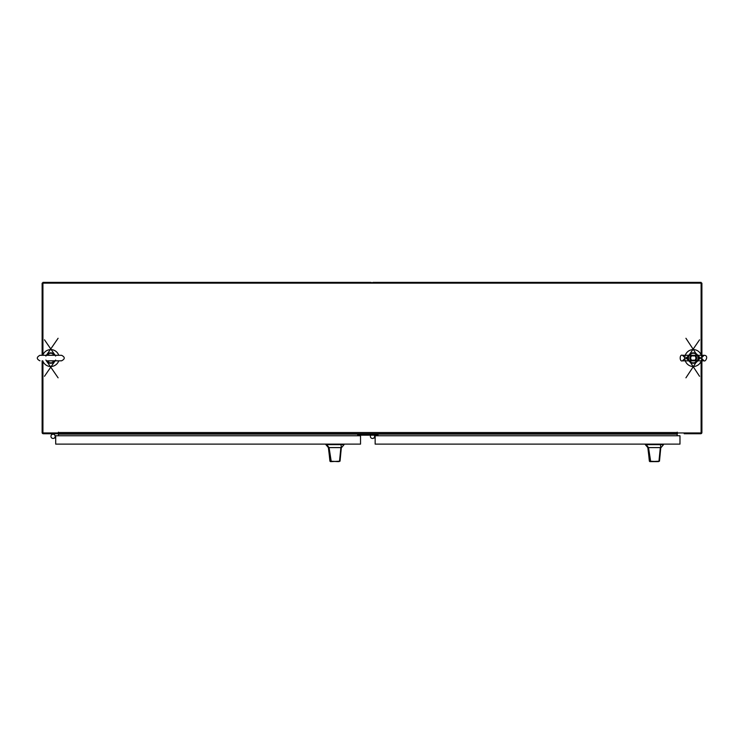 <?xml version="1.0" encoding="UTF-8"?>
<svg xmlns="http://www.w3.org/2000/svg" width="744" height="744" viewBox="0 0 744 744"><rect width="100%" height="100%" fill="white"/><g stroke="black" fill="none" stroke-linecap="round" stroke-linejoin="round"><path stroke-width="1.12" d="M371.944 283.157A1.19 1.19 0 0 0 370.828 282.367L42.929 282.367L42.929 354.879M688.358 433.733L701.108 433.668M52.117 433.733L42.929 433.668M42.929 361.221L42.929 432.943L58.544 432.943L58.423 432.171L58.544 435.77M677.142 435.77L677.263 432.171L677.142 432.943L701.108 432.943L701.108 361.221M701.108 354.879L701.108 283.157L701.899 283.157L701.899 432.543A1.19 1.19 0 0 1 700.709 433.733L684.182 433.733M53.996 433.733L58.292 433.733L58.292 432.943M372.084 283.157A1.19 1.19 0 0 1 373.209 282.367L701.108 282.367L701.108 283.157L42.129 283.157L42.129 355.288M42.129 360.821L42.129 432.543A1.19 1.19 0 0 0 43.329 433.733L677.393 433.733L677.393 432.943M377.989 435.77L377.989 434.719L357.697 434.719L357.697 435.77M53.708 433.733L54.638 434.942M701.834 432.943L701.899 432.413M42.203 432.943L42.129 432.413M58.748 355.288A8.454 8.454 0 0 0 42.771 355.288M42.771 360.821A8.454 8.454 0 0 0 58.748 360.821M694.254 355.632A2.613 2.613 0 0 1 694.254 360.468M692.301 360.468A2.613 2.613 0 0 1 692.301 355.632M701.731 358.05A8.454 8.454 0 0 0 689.046 350.731A8.454 8.454 0 0 0 689.046 365.369A8.454 8.454 0 0 0 701.731 358.05M695.361 355.381A3.395 3.395 0 0 1 695.361 360.728M691.185 360.728A3.395 3.395 0 0 1 691.185 355.381M340.51 456.23L341.347 447.6L340.036 461.178L331.257 461.624L329.071 447.6L326.7 444.633L325.881 444.633L328.383 447.6L340.882 447.6L339.515 461.252L340.036 461.178M337.906 461.624L329.918 461.178L328.504 447.6M337.432 447.6L338.873 447.6M329.918 461.178L339.078 461.624M341.347 447.6L340.984 444.633L326.7 444.633M341.58 447.6L344.081 444.633L340.984 444.633M330.42 461.624L331.257 461.624M659.956 456.239L660.793 447.6L659.482 461.178L650.702 461.633L648.517 447.6L646.145 444.642L645.327 444.642L647.829 447.6L660.328 447.6L658.961 461.261L659.482 461.178M651.707 461.633L649.363 461.187L647.95 447.6M656.878 447.6L658.319 447.6M649.363 461.187L658.524 461.633M660.793 447.6L660.421 444.642L646.145 444.642M661.025 447.6L663.527 444.642L660.421 444.642M649.865 461.633L650.702 461.633M651.502 461.633L657.352 461.633M53.903 438.272A2.111 2.111 0 0 1 50.945 436.337A2.111 2.111 0 0 1 54.879 435.268M51.048 435.686A2.111 2.111 0 0 1 53.708 434.329A2.111 2.111 0 0 1 55.065 436.988A2.111 2.111 0 0 1 52.406 438.346A2.111 2.111 0 0 1 51.048 435.686M55.707 437.621L53.773 438.318A2.111 2.111 0 0 0 54.805 435.156L55.707 436.486M357.697 435.686A0.502 0.502 0 0 1 358.199 435.184A0.502 0.502 0 0 0 357.697 435.686A0.502 0.502 0 0 1 358.199 435.184A0.502 0.502 0 0 0 357.697 435.686A0.502 0.502 0 0 1 358.199 435.184L377.487 435.184A0.502 0.502 0 0 1 377.989 435.686A0.502 0.502 0 0 0 377.487 435.184A0.502 0.502 0 0 1 377.989 435.686A0.502 0.502 0 0 0 377.487 435.184A0.502 0.502 0 0 1 377.989 435.686M373.349 438.281A2.111 2.111 0 0 1 370.735 435.184A2.111 2.111 0 0 0 371.851 438.356A2.111 2.111 0 0 0 374.26 435.184A2.111 2.111 0 0 1 374.325 435.277M373.218 438.328L375.153 437.63M375.153 436.496L374.26 435.184M51.476 434.942L52.406 433.733M55.186 355.288A5.217 5.217 0 0 0 46.333 355.288L47.123 354.311A5.217 5.217 0 0 1 54.396 354.311L55.186 355.288M54.851 360.756L54.396 361.798A5.217 5.217 0 0 1 47.123 361.798L46.333 360.821A5.217 5.217 0 0 0 47.123 361.798L46.444 360.821M54.396 361.798A5.217 5.217 0 0 0 55.186 360.821L54.396 361.798M50.006 360.821L47.411 361.491L46.9 360.821M47.151 361.668L47.411 361.491A4.799 4.799 0 0 0 54.107 361.491L51.513 360.821M51.513 355.288L54.107 354.609L54.619 355.288M46.667 355.344L47.411 354.609L50.006 355.288M47.123 354.311L47.411 354.609A4.799 4.799 0 0 1 54.107 354.609L54.396 354.311M47.151 354.432L46.444 355.288M54.377 361.668L55.075 360.821M54.377 354.432L55.075 355.288M689.325 360.775L693.278 360.124L689.93 361.491L685.856 358.05L689.325 355.325M688.6 360.338L687.568 358.05L689.186 360.756L690.041 360.821L682.481 360.821L704.075 360.821C705.479 362.133 709.144 355.399 704.075 355.288L682.481 355.288C679.374 353.93 679.486 362.216 682.481 360.821L685.243 358.05L682.481 355.288L690.041 355.288L689.186 355.344L687.568 358.05L688.535 360.236A5.217 5.217 0 0 1 688.535 355.865L688.061 358.05M697.295 360.747L696.505 360.821L697.37 360.756L696.616 361.491L693.278 360.124L697.23 360.775M697.295 355.353L693.278 355.976L696.616 354.609L700.699 358.05L696.979 360.877L698.979 358.05L697.23 355.325M693.278 355.976L689.186 355.344L689.93 354.609L693.278 355.976M698.495 358.05L698.011 360.236A5.217 5.217 0 0 0 698.011 355.865L698.495 358.05L700.699 358.05M697.788 355.418A5.217 5.217 0 0 0 688.767 355.418L689.641 354.311A5.217 5.217 0 0 1 696.914 354.311L697.788 355.418M689.641 361.798L688.767 360.682A5.217 5.217 0 0 0 697.788 360.682L696.914 361.798A5.217 5.217 0 0 1 689.641 361.798L688.87 360.701M690.041 355.288L689.26 355.353A4.799 4.799 0 0 0 689.288 360.728L699.546 376.278M689.66 361.668L689.93 361.491A4.799 4.799 0 0 0 696.616 361.491L697.686 360.701M685.856 358.05L687.568 358.05L689.065 355.455M689.641 354.311L689.93 354.609A4.799 4.799 0 0 1 696.616 354.609L696.914 354.311M689.66 354.432L688.87 355.399M688.6 355.762L699.546 339.822M685.931 377.822L698.979 358.05L685.931 338.278M696.886 354.432L697.686 355.399M697.956 355.762L697.491 355.455M55.707 444.122L55.707 435.77L360.533 435.77L360.533 444.122L55.707 444.122M375.153 444.122L375.153 435.77L679.979 435.77L679.979 444.122L375.153 444.122M58.292 432.543L677.142 432.543M58.544 434.133L677.142 434.133M342.482 444.633L342.482 444.122M327.472 444.122L327.472 444.633M343.133 444.633L343.133 444.122M326.821 444.633L326.821 444.122M661.928 444.642L661.928 444.122M646.917 444.122L646.917 444.642M662.579 444.642L662.579 444.122M646.266 444.642L646.266 444.122M697.258 355.372A4.799 4.799 0 0 1 697.258 360.728M329.294 455.142L328.383 447.6M344.081 444.633L344.081 444.122M325.881 444.633L325.881 444.122M648.74 455.151L647.829 447.6M663.527 444.642L663.527 444.122M645.327 444.642L645.327 444.122M47.532 360.821L61.557 360.821C65.128 358.971 65.128 357.129 61.557 355.288L39.962 355.288C36.419 357.204 36.419 359.054 39.962 360.821M47.532 355.288L39.962 355.288M45.868 360.04L58.097 377.822M55.651 360.04L44.491 376.278M55.651 356.06L44.491 339.822M54.665 360.747L53.986 360.821M45.868 356.06L58.097 338.278M696.505 360.821L704.075 360.821L701.304 358.05L704.075 355.288L696.505 355.288M689.065 360.645L690.041 360.821M697.491 360.645L697.956 360.31"/></g></svg>
